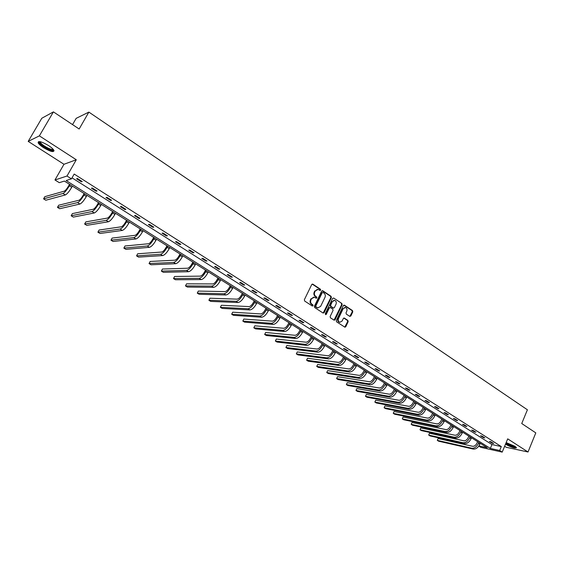 <?xml version="1.0" encoding="UTF-8"?>
<svg xmlns="http://www.w3.org/2000/svg" width="564" height="564" viewBox="0 0 564 564"><rect width="100%" height="100%" fill="white"/><g stroke="black" fill="none" stroke-linecap="round" stroke-linejoin="round"><path stroke-width="0.85" d="M320.641 290.129L320.43 289.212L312.858 284.171L311.737 284.538L304.356 299.724L304.666 301.042L312.315 306.019L313.098 305.751L312.886 304.835L311.899 304.193C310.588 303.122 310.256 301.726 310.912 299.999L311.525 298.73L314.317 297.2L316.27 298.257L316.876 297.926L316.665 297.009L315.685 296.361C314.381 295.289 314.049 293.886 314.705 292.166L315.311 290.904L318.068 289.388L320.042 290.46L320.641 290.129M319.88 290.397L319.915 289.205L312.202 284.094M312.315 306.019L312.371 304.821L311.391 304.179L311.899 304.193M316.108 298.194L316.15 296.995L315.17 296.347L315.685 296.361M506.155 442.599L514.861 446.265L516.476 447.738C515.024 448.542 511.435 447.407 505.718 444.326L505.499 444.185M43.632 147.726C40.671 145.787 38.838 144.137 38.133 142.784C38.176 140.633 41.637 141.557 48.511 145.54C51.465 147.486 53.284 149.129 53.954 150.454C53.883 152.576 50.443 151.667 43.632 147.726M28.2 141.388L41.792 118.264L53.418 111.883L39.374 135.868L28.2 141.388L63.972 164.279L54.969 179.972L66.996 176.024L71.452 178.851L66.129 180.529L490.342 448.429L499.669 450.502L502.214 452.116L480.761 447.322L478.808 446.096M504.639 446.265L506.246 447.294L528.024 451.997L507.706 438.855L502.214 452.116M53.418 111.883L79.15 129.001L88.872 112.102L527.403 409.781L521.742 423.529L535.8 432.884L528.024 451.997M349.765 316.376L350.829 316.002L352.796 311.836L352.5 310.56L344.442 305.202L343.363 305.568L336.271 320.528L336.567 321.811L344.921 327.205L345.781 326.725L348.164 321.67L347.868 320.387L344.188 318.018L343.335 318.498L342.144 321.008L339.845 322.291C338.344 321.635 337.878 320.408 338.456 318.597L343.123 308.755L345.372 307.486C346.895 308.134 347.368 309.361 346.789 311.187L346.021 312.823L346.31 314.099L349.765 316.376M63.972 164.279L76.288 159.753L39.374 135.868M76.288 159.753L66.996 176.024M72.03 177.843L491.956 444.559L501.29 446.582L74.18 174.057L71.452 178.851M501.29 446.582L499.669 450.502M331.378 297.595L331.075 296.297L322.784 290.777L321.67 291.144L314.381 306.259L314.691 307.57L323.066 313.02L324.173 312.639L331.378 297.595L330.856 297.58L330.553 296.283L322.136 290.7M333.691 298.039L341.869 303.481L342.158 304.764L335.051 319.732L334.184 320.211L330.441 317.821L330.137 316.531L333.049 310.433L332.746 309.142L330.405 307.599L329.313 307.972L326.267 314.338L325.661 314.67L325.287 313.697L332.598 298.405L333.691 298.039L341.869 303.481M88.872 112.102L76.161 118.355L72.544 124.609M478.949 445.898L487.275 447.745L64.388 181.079L59.29 182.68L54.969 179.972M491.956 444.559L490.342 448.429M492.196 443.219L489.383 441.429L490.849 441.739L493.662 443.53L492.196 443.219L492.4 442.726M483.39 437.615L480.542 435.803L482.001 436.106L484.85 437.925L483.39 437.615L483.595 437.121M474.472 431.939L471.589 430.106L473.041 430.402L475.924 432.236L474.472 431.939L474.684 431.446M465.434 426.194L462.515 424.332L463.953 424.614L466.879 426.483L465.434 426.194L465.645 425.693M456.276 420.363L453.315 418.481L454.753 418.756L457.714 420.645L456.276 420.363L456.495 419.87M446.998 414.462L443.995 412.552L445.419 412.82L448.422 414.73L446.998 414.462L447.217 413.962M437.594 408.477L434.555 406.545L435.965 406.799L439.011 408.738L437.594 408.477L437.812 407.969M428.062 402.414L424.981 400.454L426.384 400.694L429.465 402.661L428.062 402.414L428.28 401.906M418.396 396.266L415.273 394.278L416.662 394.504L419.792 396.499L418.396 396.266L418.622 395.752M408.604 390.027L405.431 388.018L406.813 388.236L409.986 390.253L408.604 390.027L408.829 389.52M398.67 383.71L395.456 381.666L396.823 381.877L400.045 383.922L398.67 383.71L398.903 383.196M388.596 377.302L385.339 375.229L386.7 375.427L389.957 377.506L388.596 377.302L388.829 376.787M378.381 370.802L375.081 368.701L376.428 368.884L379.734 370.992L378.381 370.802L378.62 370.28M368.024 364.217L364.675 362.081L366.008 362.25L369.364 364.386L368.024 364.217L368.264 363.688M357.52 357.527L354.121 355.369L355.44 355.524L358.845 357.689L357.52 357.527L357.766 357.005M346.86 350.752L343.413 348.552L344.724 348.7L348.171 350.9L346.86 350.752L347.107 350.223M336.052 343.871L332.556 341.643L333.846 341.777L337.35 344.005L336.052 343.871L336.299 343.335M325.083 336.891L321.536 334.635L322.812 334.748L326.366 337.011L325.083 336.891L325.336 336.356M313.951 329.806L310.348 327.515L311.61 327.621L315.22 329.912L313.951 329.806L314.211 329.27M302.656 322.622L299.005 320.296L300.245 320.38L303.911 322.714L302.656 322.622L302.917 322.079M291.193 315.332L287.485 312.971L288.712 313.034L292.427 315.403L291.193 315.332L291.461 314.782M279.561 307.923L275.789 305.533L277.002 305.582L280.773 307.986L279.561 307.923L279.829 307.38M267.745 300.408L263.924 297.975L265.115 298.011L268.95 300.45L267.745 300.408L268.02 299.858M255.753 292.779L251.875 290.312L253.046 290.326L256.937 292.808L255.753 292.779L256.028 292.23M243.577 285.031L239.637 282.522L240.793 282.522L244.741 285.039L243.577 285.031L243.859 284.475M231.212 277.164L227.207 274.619L228.349 274.597L232.354 277.157L231.212 277.164L231.501 276.607M218.656 269.176L214.588 266.589L215.702 266.553L219.777 269.148L218.656 269.176L218.945 268.612M205.902 261.061L201.771 258.432L202.864 258.375L207.002 261.012L205.902 261.061L206.191 260.498M192.944 252.813L188.743 250.148L189.814 250.071L194.023 252.742L192.944 252.813L193.24 252.249M179.775 244.438L175.51 241.723L176.56 241.625L180.832 244.346L179.775 244.438L180.078 243.867M166.401 235.928L162.065 233.172L163.088 233.052L167.43 235.815L166.401 235.928L166.704 235.35M152.802 227.278L148.403 224.472L149.397 224.331L153.81 227.144L152.802 227.278L153.119 226.7M138.991 218.487L134.514 215.638L135.48 215.469L139.971 218.324L138.991 218.487L139.301 217.901M124.94 209.547L120.393 206.657L121.338 206.466L125.892 209.371L124.94 209.547L125.264 208.962M110.664 200.467L106.032 197.52L106.948 197.308L111.587 200.255L110.664 200.467L110.988 199.875M96.141 191.224L91.438 188.235L92.327 187.995L97.036 190.992L96.141 191.224L96.472 190.632M81.378 181.834L76.591 178.788L77.451 178.52L82.245 181.573L81.378 181.834L81.717 181.234M317.37 289.346L315.311 290.904M315.17 296.347C313.866 295.275 313.542 293.879 314.19 292.159L314.797 290.897M313.64 297.157L311.525 298.73M311.391 304.179C310.08 303.108 309.749 301.705 310.404 299.977L311.011 298.716M323.158 313.076L330.856 297.58M322.996 292.462L322.22 292.723L315.826 305.984L316.044 306.901L317.835 307.895L320.641 306.365L324.991 297.313C325.632 295.606 325.308 294.218 324.018 293.146L322.996 292.462M322.636 292.385L322.22 292.723M317.976 307.923L315.53 306.879L315.318 305.963L321.706 292.709M334.043 320.162L341.636 304.75L341.34 303.46M329.926 307.486L328.791 307.951L325.752 314.31L326.267 314.338M336.052 304.123C336.637 302.283 336.151 301.042 334.6 300.386L332.33 301.655L330.666 305.138L330.969 306.435L333.543 308.071L334.396 307.599L336.052 304.123M334.008 300.358L332.33 301.655M333.253 308.064L330.448 306.407L330.144 305.117L331.808 301.641M344.801 307.458L343.123 308.755M339.873 322.298L339.316 322.255C337.815 321.6 337.35 320.373 337.928 318.561L342.595 308.734M344.766 327.148L347.635 321.635L347.339 320.359L343.807 318.047M349.835 316.418L352.26 311.814L351.971 310.538L343.821 305.124M69.534 184.322L68.554 186.035C66.848 188.891 65.431 190.597 64.289 191.154L44.824 196.674L43.569 198.859L62.971 193.473C64.677 192.641 66.806 190.082 69.372 185.796L70.035 184.639M43.569 198.859L45.811 200.234L65.332 194.94C67.045 194.122 69.182 191.57 71.741 187.283L72.396 186.127M84.142 193.537L83.183 195.243C81.498 198.07 80.067 199.755 78.897 200.276L58.705 205.211L57.472 207.383L77.599 202.589C79.355 201.806 81.498 199.282 84.029 195.024L84.678 193.875M57.472 207.383L59.678 208.736L79.919 204.034C81.681 203.259 83.825 200.742 86.355 196.491L87.004 195.334M98.517 202.596L97.565 204.295C95.901 207.108 94.47 208.765 93.264 209.258L72.368 213.615L71.156 215.772L91.988 211.549C93.786 210.816 95.943 208.335 98.446 204.105L99.081 202.955M71.156 215.772L73.327 217.105L94.273 212.973C96.077 212.247 98.235 209.766 100.73 205.543L101.372 204.394M53.446 149.643C53.813 152.372 41.137 145.942 39.699 142.664L39.797 141.62M40.34 141.726L40.474 142.431C41.658 145.181 52.142 150.814 53.094 149.22M38.493 141.635L38.69 142.184C40.086 145.371 51.959 151.998 54.066 150.778M515.87 446.998L515.651 447.132C512.81 446.942 509.546 445.68 505.845 443.339M505.753 443.565C510.004 446.053 513.536 447.365 516.363 447.506M506.063 442.818C509.207 444.982 512.295 446.244 515.341 446.589M112.652 211.514L111.714 213.199C110.072 215.991 108.633 217.626 107.4 218.092L85.827 221.892L84.628 224.042L106.145 220.369C107.992 219.678 110.149 217.232 112.624 213.03L113.251 211.888M84.628 224.042L86.771 225.353L108.387 221.772C110.248 221.088 112.405 218.649 114.873 214.447L115.5 213.312M126.562 220.284L125.638 221.962C124.017 224.74 122.578 226.347 121.309 226.784L99.088 230.041L97.903 232.185L120.069 229.047C121.965 228.399 124.129 225.988 126.576 221.814L127.196 220.679M97.903 232.185L100.011 233.475L122.282 230.429C124.179 229.788 126.35 227.384 128.789 223.21L129.403 222.075M140.246 228.913L139.343 230.584C137.736 233.341 136.291 234.927 135 235.336L112.144 238.078L110.974 240.201L133.774 237.592C135.713 236.986 137.891 234.61 140.302 230.457L140.908 229.329M110.974 240.201L113.054 241.477L135.952 238.946C137.898 238.346 140.069 235.978 142.48 231.832L143.087 230.704M153.718 237.409L152.823 239.066C151.244 241.808 149.791 243.373 148.466 243.754L125.004 245.989L123.854 248.104L147.267 245.996C149.241 245.432 151.427 243.084 153.81 238.967L154.409 237.846M123.854 248.104L125.899 249.358L149.404 247.328C151.392 246.771 153.577 244.431 155.953 240.313L156.552 239.192M166.979 245.77L166.098 247.42C164.533 250.141 163.074 251.685 161.727 252.037L137.672 253.779L136.544 255.88L160.543 254.272C162.559 253.744 164.751 251.431 167.106 247.335L167.698 246.221M136.544 255.88L138.561 257.121L162.651 255.584C164.674 255.062 166.866 252.757 169.214 248.668L169.806 247.554M180.029 253.997L179.162 255.64C177.618 258.347 176.158 259.863 174.784 260.194L150.165 261.456L149.044 263.55L173.613 262.415C175.672 261.929 177.864 259.644 180.191 255.577L180.776 254.47M149.044 263.55L151.032 264.77L175.686 263.705C177.752 263.226 179.944 260.949 182.271 256.888L182.849 255.781M192.874 262.105L192.021 263.733C190.498 266.419 189.032 267.921 187.636 268.224L162.467 269.028L161.36 271.108L186.48 270.431C188.573 269.98 190.773 267.731 193.078 263.691L193.649 262.591M161.36 271.108L163.32 272.306L188.524 271.707C190.625 271.263 192.825 269.021 195.123 264.981L195.694 263.882M205.529 270.078L204.69 271.707C203.174 274.372 201.708 275.852 200.291 276.134L174.593 276.487L173.508 278.553L199.155 278.327C201.285 277.911 203.484 275.697 205.761 271.679L206.325 270.586M173.508 278.553L175.432 279.737L201.165 279.582C203.301 279.173 205.507 276.959 207.778 272.948L208.342 271.855M217.986 277.939L217.161 279.554C215.667 282.204 214.193 283.664 212.755 283.925L186.543 283.833L185.471 285.899L211.634 286.103C213.798 285.722 216.005 283.537 218.254 279.547L218.811 278.454M185.471 285.899L187.375 287.062L213.615 287.337C215.786 286.963 217.993 284.785 220.235 280.794L220.792 279.709M230.26 285.673L229.442 287.28C227.962 289.917 226.495 291.355 225.029 291.595L198.324 291.08L197.266 293.132L223.922 293.766C226.122 293.414 228.335 291.257 230.556 287.295L231.106 286.209M197.266 293.132L199.141 294.281L225.875 294.979C228.082 294.641 230.288 292.483 232.509 288.521L233.059 287.443M242.344 293.294L241.54 294.894C240.081 297.517 238.607 298.934 237.12 299.146L209.942 298.222L208.899 300.267L236.027 301.31C238.262 300.993 240.476 298.864 242.675 294.923L243.218 293.844M208.899 300.267L210.746 301.402L237.952 302.508C240.186 302.198 242.4 300.069 244.6 296.135L245.136 295.057M254.251 300.802L253.455 302.396C252.016 304.997 250.536 306.4 249.027 306.59L221.391 305.272L220.362 307.295L247.956 308.741C250.219 308.459 252.432 306.358 254.611 302.438L255.147 301.366M220.362 307.295L222.188 308.416L249.852 309.918C252.115 309.643 254.336 307.549 256.507 303.636L257.036 302.565M265.982 308.205L265.2 309.784C263.769 312.371 262.295 313.753 260.765 313.922L232.685 312.216L231.67 314.233L259.708 316.059C261.999 315.812 264.22 313.739 266.37 309.84L266.892 308.776M231.67 314.233L233.468 315.332L261.569 317.222C263.867 316.975 266.088 314.909 268.238 311.018L268.76 309.953M277.537 315.487L276.769 317.06C275.352 319.633 273.871 321.001 272.327 321.149L243.824 319.062L242.816 321.071L271.284 323.278C273.603 323.052 275.824 321.008 277.953 317.137L278.475 316.08M242.816 321.071L244.586 322.157L273.124 324.42C275.451 324.201 277.671 322.164 279.793 318.3L280.315 317.236M288.93 322.671L288.169 324.237C286.773 326.796 285.285 328.135 283.72 328.269L254.801 325.816L253.814 327.818L282.691 330.384C285.039 330.194 287.266 328.17 289.367 324.328L289.882 323.271M253.814 327.818L255.562 328.89L284.503 331.512C286.857 331.329 289.085 329.313 291.186 325.47L291.694 324.413M300.154 329.75L299.399 331.308C298.018 333.846 296.537 335.178 294.951 335.291L265.637 332.478L264.657 334.466L293.936 337.392C296.311 337.23 298.539 335.235 300.619 331.413L301.127 330.363M264.657 334.466L266.384 335.524L295.726 338.506C298.102 338.344 300.33 336.356 302.41 332.541L302.91 331.491M311.215 336.729L310.475 338.273C309.107 340.797 307.62 342.108 306.026 342.207L276.318 339.049L275.352 341.03L305.018 344.301C307.422 344.16 309.65 342.193 311.709 338.393L312.209 337.35M275.352 341.03L277.058 342.073L306.781 345.394C309.185 345.267 311.413 343.3 313.471 339.507L313.972 338.463M322.122 343.603L321.388 345.14C320.035 347.657 318.554 348.947 316.933 349.024L286.864 345.535L285.906 347.502L315.946 351.104C318.371 350.998 320.599 349.053 322.636 345.281L323.13 344.237M285.906 347.502L287.584 348.531L317.68 352.19C320.112 352.084 322.34 350.145 324.378 346.374L324.864 345.337M332.873 350.385L332.154 351.915C330.814 354.411 329.327 355.687 327.691 355.75L297.263 351.929L296.319 353.889L326.718 357.816C329.164 357.731 331.399 355.813 333.416 352.063L333.902 351.027M296.319 353.889L297.975 354.904L328.431 358.887C330.878 358.803 333.112 356.892 335.122 353.142L335.608 352.112M343.476 357.068L342.757 358.591C341.431 361.073 339.951 362.335 338.301 362.377L307.521 358.239L306.59 360.192L337.335 364.436C339.81 364.379 342.038 362.483 344.033 358.753L344.512 357.724M306.59 360.192L308.226 361.193L339.027 365.486C341.502 365.43 343.73 363.54 345.725 359.818L346.204 358.789M353.924 363.66L353.219 365.176C351.908 367.636 350.42 368.884 348.763 368.912L317.652 364.471L316.728 366.41L347.812 370.957C350.3 370.929 352.535 369.053 354.509 365.345L354.982 364.323M317.652 364.471L316.728 366.41L318.343 367.397L349.476 372C351.971 371.965 354.206 370.104 356.173 366.396L356.645 365.373M364.231 370.16L363.533 371.662C362.236 374.115 360.748 375.349 359.078 375.356L327.642 370.618L326.732 372.543L358.14 377.394C360.65 377.386 362.885 375.539 364.837 371.852L365.303 370.837M327.642 370.618L326.732 372.543L328.326 373.523L359.776 378.416C362.292 378.416 364.527 376.569 366.48 372.889L366.945 371.866M374.397 376.569L373.706 378.063C372.423 380.503 370.936 381.722 369.251 381.715L337.505 376.681L336.609 378.599L368.32 383.739C370.858 383.76 373.086 381.934 375.025 378.268L375.483 377.253M337.505 376.681L336.609 378.599L338.181 379.565L369.942 384.754C372.48 384.768 374.715 382.949 376.639 379.283L377.104 378.275M384.422 382.885L383.746 384.38C382.47 386.805 380.982 388.004 379.283 387.983L347.241 382.667L346.352 384.577L378.366 389.999C380.919 390.041 383.153 388.236 385.071 384.592L385.522 383.583M347.241 382.667L346.352 384.577L347.903 385.529L379.967 391C382.519 391.035 384.754 389.238 386.664 385.6L387.123 384.592M394.306 389.125L393.644 390.612C392.382 393.016 390.894 394.208 389.181 394.173L356.85 388.582L355.976 390.478L388.279 396.175C390.852 396.238 393.08 394.455 394.976 390.831L395.427 389.83M356.85 388.582L355.976 390.478L357.505 391.423L389.851 397.162C392.424 397.218 394.659 395.442 396.555 391.825L397 390.824M404.064 395.279L403.408 396.753C402.16 399.15 400.673 400.32 398.945 400.271L366.339 394.412L365.472 396.309L398.057 402.266C400.644 402.351 402.879 400.588 404.755 396.986L405.199 395.991M366.339 394.412L365.472 396.309L366.981 397.232L399.608 403.239C402.202 403.323 404.43 401.568 406.306 397.965L406.75 396.971M413.694 401.349L413.038 402.816C411.805 405.199 410.317 406.355 408.583 406.291L375.702 400.172L374.849 402.061L407.701 408.28C410.303 408.378 412.538 406.644 414.399 403.063L414.836 402.069M375.702 400.172L374.849 402.061L376.336 402.971L409.231 409.231C411.84 409.337 414.075 407.603 415.929 404.028L416.366 403.034M423.19 407.335L422.542 408.794C421.322 411.163 419.835 412.312 418.086 412.235L384.951 405.861L384.105 407.737L417.219 414.209C419.842 414.329 422.069 412.615 423.909 409.048L424.347 408.068M384.951 405.861L384.105 407.737L385.579 408.639L418.728 415.153C421.357 415.28 423.585 413.56 425.425 410.007L425.855 409.02M432.56 413.243L431.925 414.702C430.713 417.057 429.225 418.185 427.47 418.093L394.081 411.48L393.249 413.341L426.61 420.06C429.246 420.201 431.481 418.502 433.3 414.963L433.73 413.983M394.081 411.48L393.249 413.341L394.701 414.237L428.104 420.991C430.741 421.139 432.976 419.44 434.795 415.901L435.218 414.921M441.809 419.073L441.182 420.525C439.976 422.866 438.496 423.987 436.726 423.881L403.098 417.022L402.273 418.883L435.88 425.834C438.531 425.996 440.759 424.318 442.564 420.8L442.987 419.82M403.098 417.022L402.273 418.883L403.711 419.764L437.354 426.758C440.005 426.92 442.239 425.242 444.037 421.724L444.46 420.751M450.932 424.833L450.312 426.271C449.127 428.598 447.64 429.705 445.863 429.592L412.002 422.499L411.191 424.354L445.024 431.538C447.696 431.721 449.924 430.057 451.708 426.553L452.124 425.587M412.002 422.499L411.191 424.354L412.608 425.221L446.476 432.44C449.148 432.63 451.376 430.966 453.16 427.47L453.583 426.504M459.942 430.515L459.329 431.946C458.151 434.259 456.671 435.359 454.88 435.225L420.8 427.914L419.997 429.754L454.055 437.163C456.734 437.361 458.962 435.718 460.732 432.236L461.148 431.27M420.8 427.914L419.997 429.754L421.4 430.614L455.493 438.059C458.172 438.263 460.4 436.621 462.17 433.145L462.579 432.179M468.832 436.12L468.233 437.544C467.062 439.849 465.582 440.928 463.784 440.794L429.493 433.258L428.696 435.084L462.966 442.719C465.66 442.93 467.887 441.309 469.643 437.847L470.052 436.889M429.493 433.258L428.696 435.084L430.078 435.937L464.384 443.6C467.084 443.819 469.304 442.197 471.06 438.743L471.469 437.777M477.616 441.654L477.017 443.078C475.861 445.363 474.38 446.434 472.576 446.286L438.073 438.531L437.283 440.357L471.765 448.197C474.472 448.436 476.7 446.829 478.434 443.389L478.836 442.43M438.073 438.531L437.283 440.357L438.651 441.196L473.168 449.071C475.875 449.311 478.103 447.71 479.837 444.27L480.239 443.311M319.915 289.205L320.43 289.212M312.371 304.821L312.886 304.835M316.15 296.995L316.665 297.009M314.19 292.159L314.705 292.166M310.404 299.977L310.912 299.999M312.35 284.171L312.858 284.171M323.651 312.611L324.173 312.639M322.263 290.77L322.784 290.777M330.553 296.283L331.075 296.297M315.318 305.963L315.826 305.984M315.53 306.879L316.044 306.901M316.559 307.549L317.074 307.57M341.636 304.75L342.158 304.764M334.53 319.703L335.051 319.732M328.791 307.951L329.313 307.972M330.144 305.117L330.666 305.138M330.448 306.407L330.969 306.435M332.781 307.951L333.303 307.972M337.928 318.561L338.456 318.597M343.885 318.089L344.414 318.117M347.339 320.359L347.868 320.387M347.635 321.635L348.164 321.67M345.253 326.69L345.781 326.725M343.913 305.18L344.442 305.202M351.971 310.538L352.5 310.56M352.26 311.814L352.796 311.836M350.3 315.974L350.829 316.002M69.372 185.796L71.741 187.283M62.971 193.473L65.332 194.94M84.029 195.024L86.355 196.491M77.599 202.589L79.919 204.034M98.446 204.105L100.73 205.543M91.988 211.549L94.273 212.973M112.624 213.03L114.873 214.447M106.145 220.369L108.387 221.772M126.576 221.814L128.789 223.21M120.069 229.047L122.282 230.429M140.302 230.457L142.48 231.832M133.774 237.592L135.952 238.946M153.81 238.967L155.953 240.313M147.267 245.996L149.404 247.328M167.106 247.335L169.214 248.668M160.543 254.272L162.651 255.584M180.191 255.577L182.271 256.888M173.613 262.415L175.686 263.705M193.078 263.691L195.123 264.981M186.48 270.431L188.524 271.707M205.761 271.679L207.778 272.948M199.155 278.327L201.165 279.582M218.254 279.547L220.235 280.794M211.634 286.103L213.615 287.337M230.556 287.295L232.509 288.521M223.922 293.766L225.875 294.979M242.675 294.923L244.6 296.135M236.027 301.31L237.952 302.508M254.611 302.438L256.507 303.636M247.956 308.741L249.852 309.918M266.37 309.84L268.238 311.018M259.708 316.059L261.569 317.222M277.953 317.137L279.793 318.3M271.284 323.278L273.124 324.42M289.367 324.328L291.186 325.47M282.691 330.384L284.503 331.512M300.619 331.413L302.41 332.541M293.936 337.392L295.726 338.506M311.709 338.393L313.471 339.507M305.018 344.301L306.781 345.394M322.636 345.281L324.378 346.374M315.946 351.104L317.68 352.19M333.416 352.063L335.122 353.142M326.718 357.816L328.431 358.887M344.033 358.753L345.725 359.818M337.335 364.436L339.027 365.486M354.509 365.345L356.173 366.396M347.812 370.957L349.476 372M364.837 371.852L366.48 372.889M358.14 377.394L359.776 378.416M375.025 378.268L376.639 379.283M368.32 383.739L369.942 384.754M385.071 384.592L386.664 385.6M378.366 389.999L379.967 391M394.976 390.831L396.555 391.825M388.279 396.175L389.851 397.162M404.755 396.986L406.306 397.965M398.057 402.266L399.608 403.239M414.399 403.063L415.929 404.028M407.701 408.28L409.231 409.231M423.909 409.048L425.425 410.007M417.219 414.209L418.728 415.153M433.3 414.963L434.795 415.901M426.61 420.06L428.104 420.991M442.564 420.8L444.037 421.724M435.88 425.834L437.354 426.758M451.708 426.553L453.16 427.47M445.024 431.538L446.476 432.44M460.732 432.236L462.17 433.145M454.055 437.163L455.493 438.059M469.643 437.847L471.06 438.743M462.966 442.719L464.384 443.6M478.434 443.389L479.837 444.27M471.765 448.197L473.168 449.071M317.328 307.873L317.835 307.895M333.021 308.05L333.543 308.071M339.316 322.255L339.845 322.291M40.326 141.768L39.536 141.952M40.721 141.818L40.425 142.325"/></g></svg>
